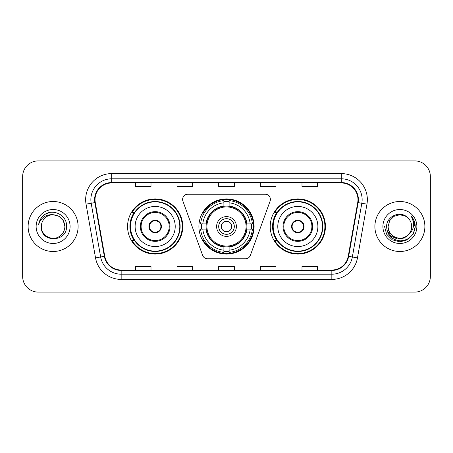 <?xml version="1.0" encoding="UTF-8"?>
<svg xmlns="http://www.w3.org/2000/svg" width="453" height="453" viewBox="0 0 453 453"><rect width="100%" height="100%" fill="white"/><g stroke="black" fill="none" stroke-linecap="round" stroke-linejoin="round"><path stroke-width="0.68" d="M182.616 199.422A5.21 5.21 0 0 0 182.927 201.206L202.638 255.356A5.21 5.21 0 0 0 207.531 258.782L245.469 258.782A5.21 5.21 0 0 0 250.362 255.356L270.073 201.206A5.21 5.21 0 0 0 265.181 194.218L187.819 194.218A5.21 5.21 0 0 0 182.616 199.422M270.237 226.5A27.599 27.599 0 0 0 297.836 254.099A27.599 27.599 0 0 0 325.43 226.5A27.599 27.599 0 0 0 297.836 198.901A27.599 27.599 0 0 0 270.237 226.5M198.901 226.5A27.599 27.599 0 0 0 226.5 254.099A27.599 27.599 0 0 0 254.099 226.5A27.599 27.599 0 0 0 226.5 198.901A27.599 27.599 0 0 0 198.901 226.5M127.57 226.5A27.599 27.599 0 0 0 155.164 254.099A27.599 27.599 0 0 0 182.763 226.5A27.599 27.599 0 0 0 155.164 198.901A27.599 27.599 0 0 0 127.57 226.5M134.19 240.56A25.255 25.255 0 0 1 134.19 212.44M201.381 229.105A25.255 25.255 0 0 1 201.381 223.895M276.857 240.56A25.255 25.255 0 0 1 276.857 212.44M22.65 176.511L22.65 276.489A15.623 15.623 0 0 0 38.273 292.106L414.727 292.106A15.623 15.623 0 0 0 430.35 276.489L430.35 176.511A15.623 15.623 0 0 0 414.727 160.894L38.273 160.894A15.623 15.623 0 0 0 22.65 176.511L22.65 276.489M28.12 226.5A24.994 24.994 0 0 0 53.109 251.494A24.994 24.994 0 0 0 78.103 226.5A24.994 24.994 0 0 0 53.109 201.506A24.994 24.994 0 0 0 28.12 226.5A24.994 24.994 0 0 0 53.109 251.494A24.994 24.994 0 0 0 78.103 226.5A24.994 24.994 0 0 0 53.109 201.506A24.994 24.994 0 0 0 28.12 226.5M374.897 226.5A24.994 24.994 0 0 0 399.891 251.494A24.994 24.994 0 0 0 424.88 226.5A24.994 24.994 0 0 0 399.891 201.506A24.994 24.994 0 0 0 374.897 226.5A24.994 24.994 0 0 0 399.891 251.494A24.994 24.994 0 0 0 424.88 226.5A24.994 24.994 0 0 0 399.891 201.506A24.994 24.994 0 0 0 374.897 226.5M95.028 199.631A16.665 16.665 0 0 1 111.687 182.972L341.313 182.972A16.665 16.665 0 0 1 357.723 202.525L348.244 256.262A16.665 16.665 0 0 1 331.839 270.028L121.161 270.028A16.665 16.665 0 0 1 104.756 256.262L95.277 202.525A16.665 16.665 0 0 1 95.028 199.631M94.609 199.631A17.078 17.078 0 0 0 94.87 202.599L104.343 256.336A17.078 17.078 0 0 0 121.161 270.447L331.839 270.447A17.078 17.078 0 0 0 348.657 256.336L358.13 202.599A17.078 17.078 0 0 0 341.313 182.553L111.687 182.553A17.078 17.078 0 0 0 94.609 199.631M86.047 204.156A26.036 26.036 0 0 1 111.687 173.595L341.313 173.595A26.036 26.036 0 0 1 366.953 204.156L357.474 257.887A26.036 26.036 0 0 1 331.839 279.405L121.161 279.405A26.036 26.036 0 0 1 95.526 257.887L86.047 204.156L91.178 203.25A20.827 20.827 0 0 1 111.687 178.805L341.313 178.805A20.827 20.827 0 0 1 361.822 203.25L352.349 256.987A20.827 20.827 0 0 1 331.839 274.195L121.161 274.195A20.827 20.827 0 0 1 100.651 256.987L91.178 203.25A20.827 20.827 0 0 1 90.86 199.631M414.727 160.894L38.273 160.894M38.273 292.106L414.727 292.106M430.35 276.489L430.35 176.511M218.691 182.972L218.691 186.494L234.309 186.494L234.309 182.972M177.032 182.972L177.032 186.494L192.655 186.494L192.655 182.972M135.379 182.972L135.379 186.494L151.002 186.494L151.002 182.972M260.345 182.972L260.345 186.494L275.968 186.494L275.968 182.972M301.998 182.972L301.998 186.494L317.621 186.494L317.621 182.972M234.309 270.028L234.309 266.506L218.691 266.506L218.691 270.028M192.655 270.028L192.655 266.506L177.032 266.506L177.032 270.028M151.002 270.028L151.002 266.506L135.379 266.506L135.379 270.028M275.968 270.028L275.968 266.506L260.345 266.506L260.345 270.028M317.621 270.028L317.621 266.506L301.998 266.506L301.998 270.028M64.881 226.5C64.722 230.939 62.757 234.337 58.998 236.693C51.659 241.392 40.94 235.203 41.342 226.5C40.243 242.95 67.061 242.57 66.534 226.5C67.44 215.243 52.82 207.95 44.162 214.977C41.098 217.429 39.269 220.583 38.669 224.439C41.093 217.531 45.906 214.297 53.109 214.728L58.998 216.308L63.307 220.617L64.881 226.5C64.722 230.939 62.757 234.337 58.998 236.693C51.659 241.392 40.94 235.203 41.342 226.5C40.94 235.203 51.659 241.392 58.998 236.693C62.757 234.337 64.722 230.939 64.881 226.5C64.722 230.939 62.757 234.337 58.998 236.693C51.659 241.392 40.94 235.203 41.342 226.5C40.94 235.203 51.659 241.392 58.998 236.693C62.757 234.337 64.722 230.939 64.881 226.5L63.307 220.617L58.998 216.308L53.109 214.728L58.998 216.308L63.307 220.617L64.881 226.5C64.184 219.348 60.26 215.424 53.109 214.728A11.772 11.772 0 0 0 41.342 226.5M36.132 226.5A16.976 16.976 0 0 0 53.109 243.476A16.976 16.976 0 0 0 70.09 226.5A16.976 16.976 0 0 0 53.109 209.524A16.976 16.976 0 0 0 36.132 226.5M44.156 214.982L45.815 213.867L51.251 212.032M246.743 229.105A20.413 20.413 0 0 0 229.105 206.257L229.105 206.257A20.413 20.413 0 0 0 206.257 229.105A20.413 20.413 0 0 0 246.743 229.105L246.743 229.105A20.413 20.413 0 0 1 229.105 246.743L229.105 250.203A23.845 23.845 0 0 0 250.203 229.105L252.406 229.105A26.036 26.036 0 0 1 229.105 252.406L229.105 250.203M201.902 229.105A24.734 24.734 0 0 1 201.902 223.895M229.105 201.902A24.734 24.734 0 0 0 223.895 201.902M251.098 223.895A24.734 24.734 0 0 1 251.098 229.105M250.203 223.895L252.406 223.895A26.036 26.036 0 0 0 229.105 200.594L229.105 206.007A20.657 20.657 0 0 1 246.993 223.895L250.203 223.895A23.845 23.845 0 0 0 229.105 202.797M202.797 229.105L200.594 229.105A26.036 26.036 0 0 0 223.895 252.406L223.895 246.993A20.657 20.657 0 0 1 206.007 229.105L202.797 229.105A23.845 23.845 0 0 0 223.895 250.203M250.203 229.105L246.993 229.105A20.657 20.657 0 0 1 229.105 246.993L229.105 246.743M206.257 229.105L206.257 229.105A20.413 20.413 0 0 0 223.895 246.743M229.105 251.098A24.734 24.734 0 0 1 223.895 251.098M223.895 202.797L223.895 200.594A26.036 26.036 0 0 0 200.594 223.895L206.007 223.895A20.657 20.657 0 0 1 223.895 206.007L223.895 202.797A23.845 23.845 0 0 0 202.797 223.895M246.075 226.5A19.575 19.575 0 0 1 226.5 246.075A19.575 19.575 0 0 1 206.925 226.5A19.575 19.575 0 0 1 226.5 206.925A19.575 19.575 0 0 1 246.075 226.5M236.392 226.5A9.892 9.892 0 0 0 226.5 216.608A9.892 9.892 0 0 0 216.608 226.5A9.892 9.892 0 0 0 226.5 236.392A9.892 9.892 0 0 0 236.392 226.5M234.309 226.5A7.809 7.809 0 0 0 226.5 218.691A7.809 7.809 0 0 0 218.691 226.5A7.809 7.809 0 0 0 226.5 234.309A7.809 7.809 0 0 0 234.309 226.5M231.71 226.5A5.21 5.21 0 0 1 226.5 231.71A5.21 5.21 0 0 1 221.291 226.5A5.21 5.21 0 0 1 226.5 221.291A5.21 5.21 0 0 1 231.71 226.5A5.21 5.21 0 0 1 226.5 231.71A5.21 5.21 0 0 1 221.291 226.5A5.21 5.21 0 0 1 226.5 221.291A5.21 5.21 0 0 1 231.71 226.5M204.586 212.44L203.357 212.44A27.078 27.078 0 0 1 253.578 226.5A27.078 27.078 0 0 1 203.357 240.56L204.586 240.56M135.119 226.5A20.045 20.045 0 0 1 155.164 206.455A20.045 20.045 0 0 1 175.215 226.5A20.045 20.045 0 0 1 155.164 246.545A20.045 20.045 0 0 1 135.119 226.5A20.045 20.045 0 0 0 155.164 246.545A20.045 20.045 0 0 0 175.215 226.5M141.109 226.5A14.06 14.06 0 0 0 155.164 240.56A14.06 14.06 0 0 0 169.224 226.5A14.06 14.06 0 0 0 155.164 212.44A14.06 14.06 0 0 0 141.109 226.5M134.501 212.44A24.994 24.994 0 0 0 134.501 240.56M179.796 226.5A24.626 24.626 0 0 0 155.164 201.874A24.626 24.626 0 0 0 130.538 226.5A24.626 24.626 0 0 0 155.164 251.126A24.626 24.626 0 0 0 179.796 226.5M148.918 226.5A6.246 6.246 0 0 0 155.164 232.746A6.246 6.246 0 0 0 161.415 226.5A6.246 6.246 0 0 0 155.164 220.254A6.246 6.246 0 0 0 148.918 226.5M182.242 226.5A27.078 27.078 0 0 1 132.027 240.56L134.535 240.56A24.966 24.966 0 0 0 180.13 226.562A24.966 24.966 0 0 0 134.535 212.44L132.027 212.44A27.078 27.078 0 0 1 182.242 226.5M149.116 224.937L149.331 224.937A6.042 6.042 0 0 1 161.002 224.937L160.673 224.937A5.725 5.725 0 0 1 155.164 232.225A5.725 5.725 0 0 1 149.654 224.937A5.725 5.725 0 0 1 160.673 224.937L161.217 224.937M149.331 224.937L149.654 224.937L149.331 224.937M161.217 228.063L161.002 228.063A6.042 6.042 0 0 1 149.331 228.063L149.116 228.063M161.002 228.063L160.673 228.063L161.002 228.063M411.658 226.5C412.06 235.203 401.341 241.392 394.002 236.693C390.243 234.337 388.278 230.939 388.119 226.5L389.693 220.617L394.002 216.308L399.891 214.728L405.775 216.308L407.598 217.604C400.378 210.033 386.471 216.274 386.602 226.5C387.134 235.096 391.686 239.88 400.271 240.849C408.719 240.237 413.702 235.747 415.214 227.383L415.242 226.5C415.197 222.638 413.912 219.252 411.386 216.33C413.306 219.479 413.985 222.87 413.413 226.5C412.864 229.586 411.364 232.106 408.912 234.059A11.772 11.772 0 0 0 411.658 226.5C411.5 230.939 409.54 234.337 405.775 236.693C398.436 241.392 387.717 235.203 388.119 226.5L389.693 220.617L394.002 216.308L399.891 214.728L405.775 216.308L407.598 217.604A11.772 11.772 0 0 1 411.658 226.5C412.06 235.203 401.341 241.392 394.002 236.693C390.243 234.337 388.278 230.939 388.119 226.5C387.508 237.106 402.66 242.508 408.912 234.059M409.659 233.431L404.342 238.029L397.383 239.003L390.973 236.104L386.97 230.317M382.91 226.5A16.976 16.976 0 0 0 399.891 243.476A16.976 16.976 0 0 0 416.868 226.5A16.976 16.976 0 0 0 399.891 209.524A16.976 16.976 0 0 0 382.91 226.5M411.386 216.33L415.231 226.947L414.518 221.851L415.242 226.5M384.54 226.5L386.596 234.173L392.213 239.796L399.891 241.851L407.564 239.796L413.181 234.173L415.242 226.5L411.5 216.46L415.231 226.947L411.613 216.591M411.5 216.46L415.231 226.953M277.785 226.5A20.045 20.045 0 0 1 297.836 206.455A20.045 20.045 0 0 1 317.881 226.5A20.045 20.045 0 0 1 297.836 246.545A20.045 20.045 0 0 1 277.785 226.5A20.045 20.045 0 0 0 297.836 246.545A20.045 20.045 0 0 0 317.881 226.5M283.776 226.5A14.06 14.06 0 0 0 297.836 240.56A14.06 14.06 0 0 0 311.89 226.5A14.06 14.06 0 0 0 297.836 212.44A14.06 14.06 0 0 0 283.776 226.5M277.168 212.44A24.994 24.994 0 0 0 277.168 240.56M322.462 226.5A24.626 24.626 0 0 0 297.836 201.874A24.626 24.626 0 0 0 273.204 226.5A24.626 24.626 0 0 0 297.836 251.126A24.626 24.626 0 0 0 322.462 226.5M291.585 226.5A6.246 6.246 0 0 0 297.836 232.746A6.246 6.246 0 0 0 304.082 226.5A6.246 6.246 0 0 0 297.836 220.254A6.246 6.246 0 0 0 291.585 226.5M324.909 226.5A27.078 27.078 0 0 1 274.694 240.56L277.202 240.56A24.966 24.966 0 0 0 322.802 226.562A24.966 24.966 0 0 0 277.202 212.44L274.694 212.44A27.078 27.078 0 0 1 324.909 226.5M291.783 224.937L291.998 224.937A6.042 6.042 0 0 1 303.669 224.937L303.346 224.937A5.725 5.725 0 0 1 297.836 232.225A5.725 5.725 0 0 1 292.327 224.937A5.725 5.725 0 0 1 303.346 224.937L303.884 224.937M291.998 224.937L292.327 224.937L291.998 224.937M303.884 228.063L303.346 228.063A5.725 5.725 0 0 1 292.327 228.063L291.783 228.063M303.346 228.063L303.669 228.063A6.042 6.042 0 0 1 291.998 228.063L292.327 228.063M341.313 173.595L341.313 182.553M91.178 203.25L94.87 202.599M121.161 279.405L121.161 270.447M331.839 270.447L331.839 279.405M348.657 256.336L357.474 257.887M95.526 257.887L104.343 256.336M358.13 202.599L366.953 204.156M111.687 173.595L111.687 182.553M226.5 231.71A5.21 5.21 0 0 1 221.291 226.5A5.21 5.21 0 0 1 226.5 221.291M251.33 229.105A24.966 24.966 0 0 0 251.33 223.895M229.105 201.67A24.966 24.966 0 0 0 223.895 201.67M223.895 251.33A24.966 24.966 0 0 0 229.105 251.33M170.005 226.5A14.841 14.841 0 0 0 155.164 211.659A14.841 14.841 0 0 0 140.328 226.5A14.841 14.841 0 0 0 155.164 241.341A14.841 14.841 0 0 0 170.005 226.5M312.672 226.5A14.841 14.841 0 0 0 297.836 211.659A14.841 14.841 0 0 0 282.995 226.5A14.841 14.841 0 0 0 297.836 241.341A14.841 14.841 0 0 0 312.672 226.5"/></g></svg>
